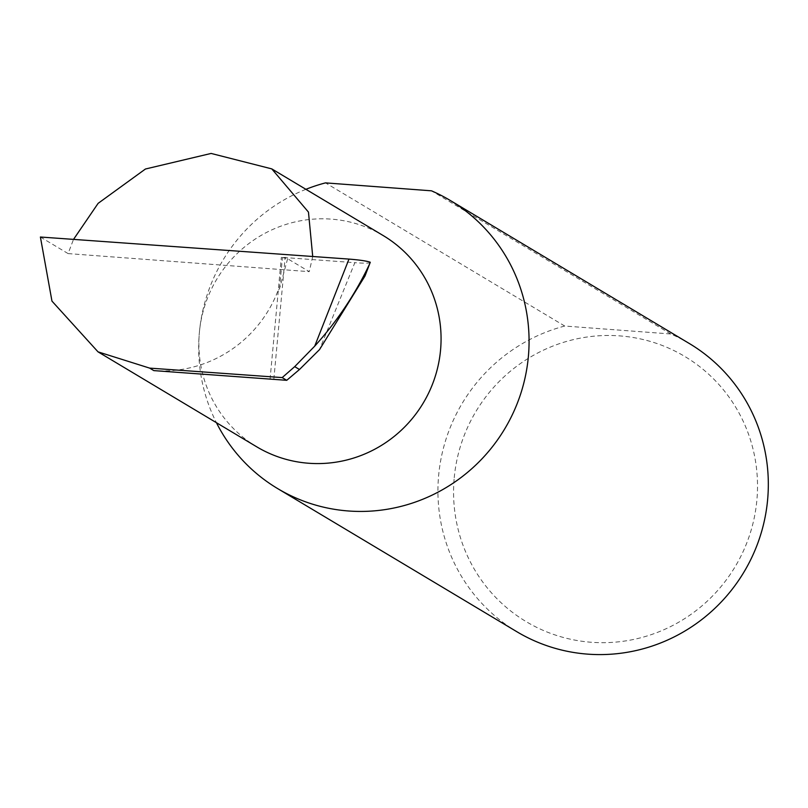 <?xml version="1.0" encoding="UTF-8"?>
<svg xmlns="http://www.w3.org/2000/svg" width="808" height="808" viewBox="0 0 808 808"><rect width="100%" height="100%" fill="white"/><g stroke="black" fill="none" stroke-linecap="round" stroke-linejoin="round"><path stroke-width="0.61" stroke-dasharray="4.04 3.03" d="M40.4 237.017L68.094 253.591L73.528 239.39M312.716 256.5L309.242 271.65L287.618 258.722L281.346 257.298L354.833 262.691L319.524 349.601M305.919 189.314A167.943 164.206 -59.1 0 0 199.404 332.159A123.109 120.372 120.9 0 1 383.184 235.552M454.227 477.75A154.5 151.076 120.9 0 1 619.756 335.896A154.5 151.076 120.9 0 1 756.854 500.415A154.5 151.076 120.9 0 1 591.335 642.269A154.5 151.076 120.9 0 1 454.227 477.75M689.355 343.531A167.943 164.206 -59.1 0 0 670.741 333.977L564.752 326.038A167.943 164.206 -59.1 0 0 438.653 475.316A167.943 164.206 -59.1 0 0 516.898 631.745M564.752 326.038L325.503 182.881M256.762 446.834A123.109 120.372 120.9 0 1 199.404 332.169A167.943 164.206 -59.1 0 0 216.423 422.695M370.276 262.257C370.7 263.277 365.559 263.428 354.833 262.691M270.054 379.316L278.376 289.688A123.109 120.372 120.9 0 1 153.823 370.609M287.618 258.722L279.538 288.658L278.295 290.193L281.346 257.298M68.094 253.591L309.242 271.65M670.741 333.977L431.492 190.819M273.831 379.305L285.153 257.237M279.538 288.658L282.406 257.671"/><path stroke-width="1.21" d="M73.528 239.39L98.122 203.353L145.44 169.013L211.11 153.439L271.771 168.882L308.464 212.1L312.716 256.5M271.771 168.882L383.184 235.552A123.109 120.372 120.9 0 1 440.542 350.218A123.109 120.372 120.9 0 1 256.762 446.834L98.02 351.854L149.652 368.115L282.194 377.589L294.708 366.64L299.485 369.498L319.524 349.601L364.994 275.993L369.418 264.388C355.399 293.961 337.168 321.22 314.716 346.147L294.708 366.64M216.423 422.695A167.943 164.206 -59.1 0 0 277.649 488.587L516.898 631.745A167.943 164.206 -59.1 0 0 767.6 499.96A167.943 164.206 -59.1 0 0 689.355 343.531L450.106 200.374A167.943 164.206 -59.1 0 0 431.492 190.819L325.503 182.881A167.943 164.206 -59.1 0 0 305.919 189.314M277.649 488.587A167.943 164.206 -59.1 0 0 528.351 356.793A167.943 164.206 -59.1 0 0 450.106 200.374M314.716 346.147L348.975 259.085L40.4 237.017L51.965 301.111L98.02 351.854M149.652 368.115L153.823 370.609L286.739 380.316L299.485 369.498M286.739 380.316L282.194 377.589M348.975 259.085C359.863 259.974 366.963 261.024 370.276 262.257L369.418 264.388M370.276 262.257L364.994 275.993"/></g></svg>
